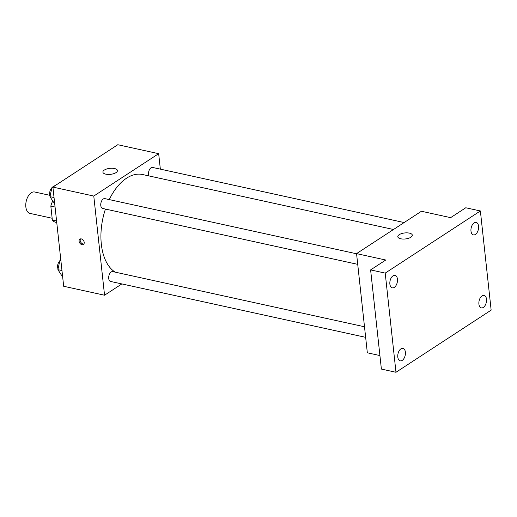 <?xml version="1.0" encoding="UTF-8"?>
<svg xmlns="http://www.w3.org/2000/svg" width="517" height="517" viewBox="0 0 517 517"><rect width="100%" height="100%" fill="white"/><g stroke="black" fill="none" stroke-linecap="round" stroke-linejoin="round"><path stroke-width="0.78" d="M49.891 195.336L34.684 192.001A10.954 6.294 102.4 0 0 28.177 196.208A10.954 6.294 102.4 0 0 25.85 206.936A10.954 6.294 102.4 0 0 29.992 213.398L52.152 218.258M56.579 220.933L52.34 220.003A14.14 8.117 102.4 0 0 55.229 222.174L56.747 222.504M52.34 220.003L50.834 206.089A14.14 8.117 102.4 0 1 52.747 200.964M55.067 207.02L50.834 206.089M121.857 283.923L104.55 295.22L63.675 286.269L52.902 187.096L117.792 144.721L158.667 153.678L160.348 169.137M105.436 209.075A51.118 29.359 102.4 0 0 101.332 244.224A51.118 29.359 102.4 0 0 115.201 272.149M393.495 229.496L142.55 174.52A51.118 29.359 102.4 0 0 109.268 199.594M104.55 295.22L93.777 196.053L158.667 153.678M404.139 222.549L152.599 167.443A5.041 2.895 102.4 0 0 149.607 169.376A5.041 2.895 102.4 0 0 148.541 174.313A5.041 2.895 102.4 0 0 148.961 175.922M364.498 326.77L112.777 271.619A5.041 2.895 102.4 0 0 109.778 273.551A5.041 2.895 102.4 0 0 108.712 278.489A5.041 2.895 102.4 0 0 110.619 281.461L365.648 337.336M357.719 264.349L102.689 208.467A5.041 2.895 -77.6 0 1 100.938 202.929A5.041 2.895 -77.6 0 1 104.848 198.625L356.568 253.776M93.777 196.053L52.902 187.096M105.836 174.171A7.303 3.018 173.8 0 1 102.902 172.135A7.303 3.018 173.8 0 1 109.837 168.348A7.303 3.018 173.8 0 1 117.424 170.558A7.303 3.018 173.8 0 1 113.578 173.718A7.303 3.018 173.8 0 1 105.836 174.171M84.2 242.357A3.192 2.255 56.9 0 1 83.392 244.476A3.192 2.255 56.9 0 1 79.76 243.035A3.192 2.255 56.9 0 1 79.902 239.125A3.192 2.255 56.9 0 1 82.533 239.481A3.192 2.255 56.9 0 1 84.2 242.357M83.864 244.005A3.192 2.255 56.9 0 1 80.846 242.318A3.192 2.255 56.9 0 1 80.523 238.88M379.917 355.554L367.328 352.794L356.556 253.621L421.439 211.253L450.637 217.651L465.778 207.763L480.377 210.962L491.15 310.129L395.983 372.279L381.384 369.08L370.611 269.906L385.753 260.019L356.556 253.621M395.983 372.279L385.21 273.105L370.611 269.906M385.21 273.105L480.377 210.962M400.733 238.783A7.303 3.018 173.8 0 1 397.799 236.747A7.303 3.018 173.8 0 1 404.727 232.954A7.303 3.018 173.8 0 1 412.314 235.17A7.303 3.018 173.8 0 1 408.469 238.324A7.303 3.018 173.8 0 1 400.733 238.783M475.401 234.434A6.398 3.677 -77.6 0 1 473.398 234.892A6.398 3.677 -77.6 0 1 470.948 229.516A6.398 3.677 -77.6 0 1 474.141 222.846A6.398 3.677 -77.6 0 1 476.138 222.394A6.398 3.677 -77.6 0 1 478.593 227.764A6.398 3.677 -77.6 0 1 475.401 234.434M394.29 287.4A6.398 3.677 -77.6 0 1 392.293 287.853A6.398 3.677 -77.6 0 1 389.837 282.482A6.398 3.677 -77.6 0 1 393.03 275.813A6.398 3.677 -77.6 0 1 395.033 275.354A6.398 3.677 -77.6 0 1 397.483 280.731A6.398 3.677 -77.6 0 1 394.29 287.4M402.22 360.388A6.398 3.677 -77.6 0 1 400.223 360.847A6.398 3.677 -77.6 0 1 397.767 355.47A6.398 3.677 -77.6 0 1 400.959 348.807A6.398 3.677 -77.6 0 1 402.963 348.348A6.398 3.677 -77.6 0 1 405.412 353.718A6.398 3.677 -77.6 0 1 402.22 360.388M483.33 307.421A6.398 3.677 -77.6 0 1 481.327 307.88A6.398 3.677 -77.6 0 1 478.878 302.503A6.398 3.677 -77.6 0 1 482.07 295.84A6.398 3.677 -77.6 0 1 484.067 295.381A6.398 3.677 -77.6 0 1 486.523 300.758A6.398 3.677 -77.6 0 1 483.33 307.421M54.576 202.483L53.587 202.263L49.975 196.66L51.971 187.393L57.949 183.8M54.039 197.552L49.975 196.66M52.96 187.606L51.971 187.393M51.829 188.052A5.041 2.895 102.4 0 0 49.684 194.302A5.041 2.895 102.4 0 0 50.123 195.949M99.652 156.567L105.707 152.612M100.085 156.283L99.729 156.205M62.505 275.471L61.517 275.257L57.904 269.654L59.901 260.381L60.799 259.793M61.969 270.546L57.904 269.654M60.89 260.594L59.901 260.381M59.759 261.04A5.041 2.895 102.4 0 0 57.613 267.295A5.041 2.895 102.4 0 0 58.053 268.937"/></g></svg>
